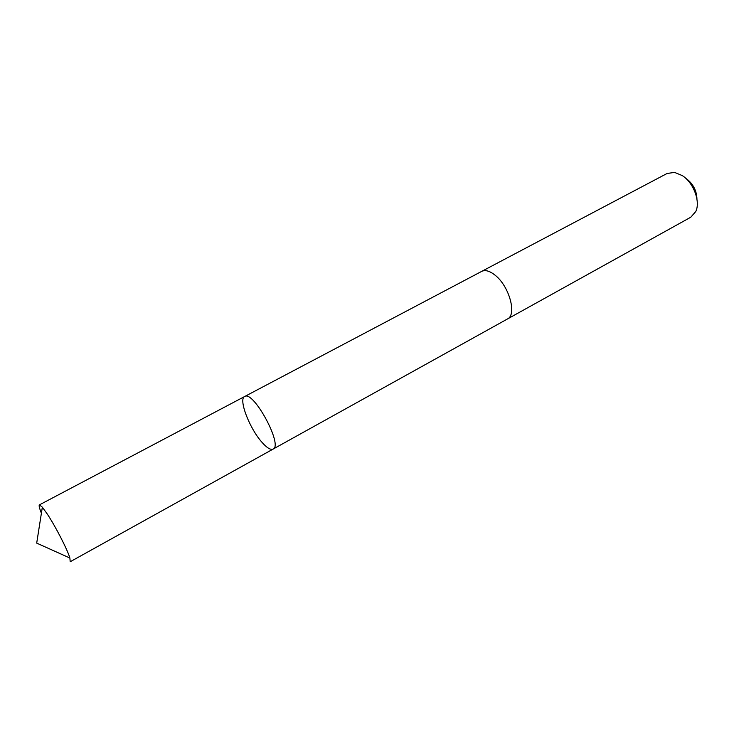 <?xml version="1.0" encoding="UTF-8"?>
<svg xmlns="http://www.w3.org/2000/svg" width="734" height="734" viewBox="0 0 734 734"><rect width="100%" height="100%" fill="white"/><g stroke="black" fill="none" stroke-linecap="round" stroke-linejoin="round"><path stroke-width="1.1" d="M273.131 449.08C283.324 445.428 253.294 389.974 244.661 396.516C238.247 398.966 249.386 428.216 261.79 442.088C266.827 447.841 270.607 450.171 273.131 449.08C283.324 445.428 253.294 389.974 244.661 396.516L39.416 504.873L42.343 507.185L47.251 513.984C55.61 526.581 67.556 549.849 69.877 558.024L70.207 561.739L507.176 319.143M41.398 513.204C39.388 508.167 38.728 505.396 39.416 504.873M481.394 271.534L481.632 271.397C485.284 269.653 489.817 270.947 495.211 275.287C509.332 286.306 517.112 314.895 507.414 319.006L690.804 217.2L695.786 211.493C700.621 201.602 693.557 182.674 682.29 175.6L674.619 172.407L667.123 173.463L481.632 271.397C485.284 269.644 489.817 270.938 495.211 275.278C509.332 286.306 517.121 314.895 507.414 319.015M686.336 178.665C693.162 183.867 696.694 190.675 696.942 199.088M42.343 507.185L36.7 543.114L69.877 558.024M481.642 271.406L244.661 396.516"/></g></svg>
